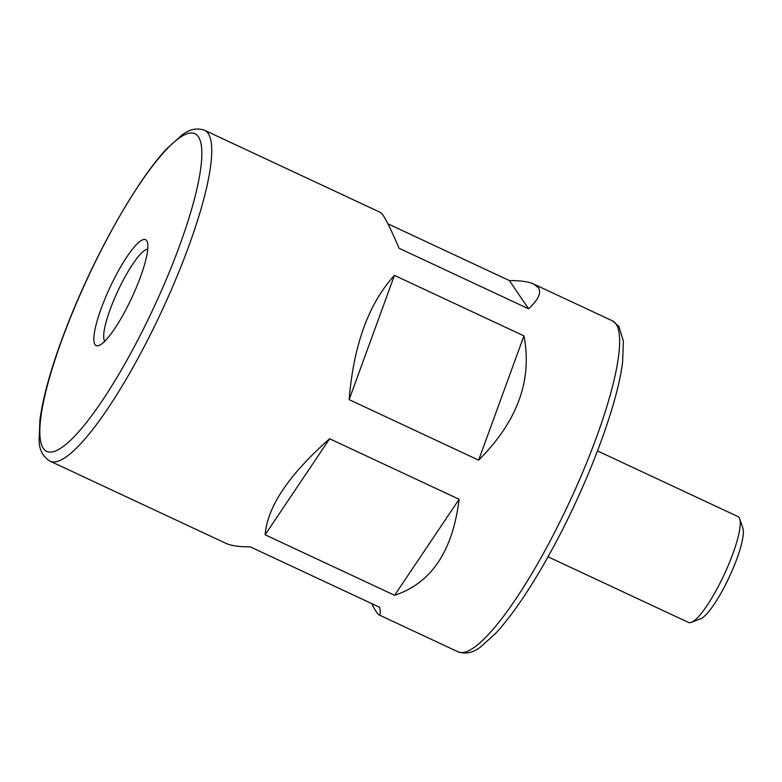 <?xml version="1.0" encoding="UTF-8"?>
<svg xmlns="http://www.w3.org/2000/svg" width="782" height="782" viewBox="0 0 782 782"><rect width="100%" height="100%" fill="white"/><g stroke="black" fill="none" stroke-linecap="round" stroke-linejoin="round"><path stroke-width="1.17" d="M597.507 450.931L737.983 516.579A58.435 12.072 115 0 1 739.137 517.596A58.435 12.072 115 0 1 739.733 518.847A58.435 12.072 115 0 1 721.082 581.046A58.435 12.072 115 0 1 691.376 622.335A58.435 12.072 115 0 1 688.512 622.452L548.026 556.804M739.733 518.847L742.9 528.212A51.123 10.557 115 0 1 729.293 577.018A51.123 10.557 115 0 1 700.584 618.767L691.376 622.335M204.62 130.281A182.597 37.722 115 0 1 208.208 133.458A182.597 37.722 115 0 1 156.703 321.754A182.597 37.722 115 0 1 50.009 461.136C43 456.874 39.364 450.031 39.1 440.618L39.902 420.051C43.421 394.06 53.029 361.225 68.728 321.549C95.521 253.661 136.811 180.525 166.537 148.971L182.059 134.954C189.391 129.206 196.908 127.652 204.62 130.281L380.629 212.528L383.014 215.148C386.376 220.143 391.743 231.189 399.094 248.295L528.583 308.802C538.358 299.711 541.633 292.693 538.397 287.756L533.607 284.013C528.505 281.657 520.431 280.513 509.385 280.572L387.892 223.799M371.743 603.606C375.204 610.449 377.628 614.212 378.996 614.877L457.9 651.748C465.661 654.378 473.237 652.784 480.627 646.949L495.896 633.137C513.578 613.762 532.591 585.327 552.962 547.83C587.849 483.726 617.467 405.135 622.599 362.086L623.391 341.187L618.894 326.446L612.502 320.884A182.597 37.722 115 0 1 616.099 324.071A182.597 37.722 115 0 1 564.594 512.357A182.597 37.722 115 0 1 457.9 651.748M50.009 461.136L226.027 543.392C231.12 545.748 239.204 546.901 250.25 546.833L379.739 607.34C380.59 612.971 380.345 615.483 378.996 614.877M265.118 534.79L394.607 595.298C431.224 583.216 452.729 551.202 459.122 499.278L329.633 438.77C288.929 474.664 267.424 506.668 265.118 534.79L329.633 438.77M349.143 399.631L478.633 460.148C517.43 421.449 532.532 380.032 523.94 335.889L394.451 275.381C368.733 303.494 353.63 344.911 349.143 399.631L394.451 275.381M146.723 240.758A58.435 12.072 115 0 1 147.329 242.019A58.435 12.072 115 0 1 131.777 297.795A58.435 12.072 115 0 1 98.962 345.507A58.435 12.072 115 0 1 108.796 289.975A58.435 12.072 115 0 1 146.723 240.758M104.729 341.235A51.123 10.557 115 0 1 117.74 291.236A51.123 10.557 115 0 1 147.749 249.175M478.633 460.148L523.94 335.889M394.607 595.298L459.122 499.278M528.583 308.802L509.385 280.572M198.491 136.928A175.295 36.216 115 0 1 102.374 400.501A175.295 36.216 115 0 1 61.641 340.62A175.295 36.216 115 0 1 198.491 136.928M533.607 284.013L612.502 320.884"/></g></svg>
